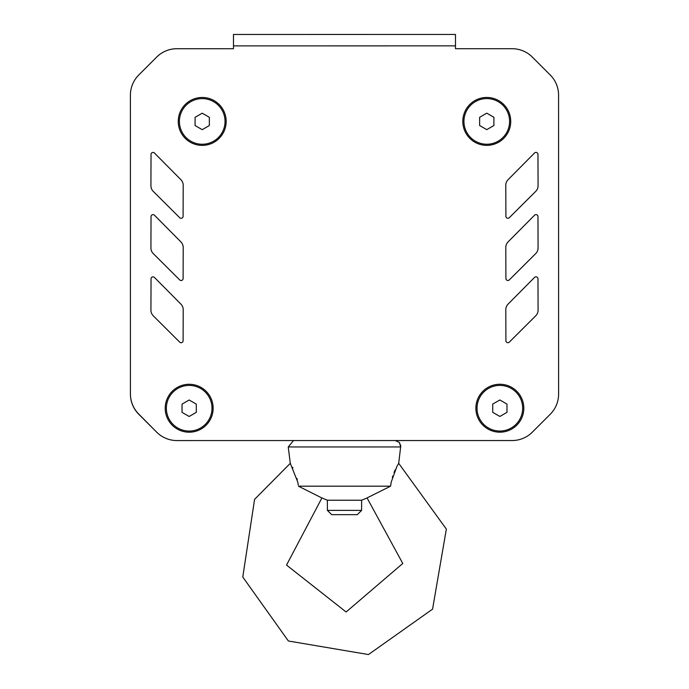 <?xml version="1.0" encoding="UTF-8"?>
<svg xmlns="http://www.w3.org/2000/svg" width="689" height="689" viewBox="0 0 689 689"><rect width="100%" height="100%" fill="white"/><g stroke="black" fill="none" stroke-linecap="round" stroke-linejoin="round"><path stroke-width="1.03" d="M492.713 412.341L499.844 416.457L506.983 412.341L506.983 404.098L499.844 399.982L492.713 404.098L492.713 412.341M477.029 408.224A22.823 22.823 0 0 0 499.844 431.038A22.823 22.823 0 0 0 522.667 408.224A22.823 22.823 0 0 0 499.844 385.401A22.823 22.823 0 0 0 477.029 408.224M195.082 125.544L202.213 129.661L209.344 125.544L209.344 117.311L202.213 113.194L195.082 117.311L195.082 125.544M179.398 121.428A22.823 22.823 0 0 0 202.213 144.251A22.823 22.823 0 0 0 225.036 121.428A22.823 22.823 0 0 0 202.213 98.613A22.823 22.823 0 0 0 179.398 121.428M182.042 412.358L189.174 416.475L196.305 412.358L196.305 404.124L189.174 400.008L182.042 404.124L182.042 412.358M166.359 408.241A22.823 22.823 0 0 0 189.174 431.064A22.823 22.823 0 0 0 211.997 408.241A22.823 22.823 0 0 0 189.174 385.418A22.823 22.823 0 0 0 166.359 408.241M479.639 125.527L486.77 129.644L493.901 125.527L493.901 117.294L486.77 113.177L479.639 117.294L479.639 125.527M463.947 121.41A22.823 22.823 0 0 0 486.77 144.234A22.823 22.823 0 0 0 509.593 121.41A22.823 22.823 0 0 0 486.77 98.587A22.823 22.823 0 0 0 463.947 121.41M558.598 394.065A28.525 28.525 0 0 0 558.598 393.893L558.572 95.142A28.525 28.525 0 0 0 550.218 74.972L532.296 57.058A28.525 28.525 0 0 0 512.125 48.712L455.481 48.712L455.481 34.45L455.481 45.862L455.481 34.45L233.485 34.467L233.493 45.879L455.481 45.862L455.481 48.712L512.125 48.712A28.525 28.525 0 0 1 532.296 57.058L550.218 74.972A28.525 28.525 0 0 1 558.572 95.142L558.598 394.082A28.525 28.525 0 0 1 550.244 414.253L532.304 432.184A28.525 28.525 0 0 1 512.142 440.538L176.892 440.564A28.525 28.525 0 0 1 156.618 432.106L138.678 413.994A28.525 28.525 0 0 1 130.428 393.927L130.402 95.177A28.525 28.525 0 0 1 138.765 75.006L156.679 57.084A28.525 28.525 0 0 1 176.849 48.73L233.493 48.73L233.485 34.467L233.493 45.879M183.214 309.774A7.984 7.984 0 0 0 180.906 304.116L154.448 277.434A1.998 1.998 0 0 0 151.037 278.83L150.925 310.136A7.984 7.984 0 0 0 153.277 315.82L179.708 342.149A1.998 1.998 0 0 0 183.11 340.745L183.214 309.749M183.102 216.312L183.205 185.341A7.984 7.984 0 0 0 180.897 179.691L154.439 153.01A1.998 1.998 0 0 0 151.029 154.405L150.917 185.703A7.984 7.984 0 0 0 153.268 191.396L179.7 217.715A1.998 1.998 0 0 0 183.102 216.312M508.103 179.657A7.984 7.984 0 0 0 505.786 185.298L505.898 216.286A1.998 1.998 0 0 0 509.3 217.698L535.715 191.378A7.984 7.984 0 0 0 538.075 185.703L537.963 154.379A1.998 1.998 0 0 0 534.552 152.975L508.103 179.657M534.552 215.192L508.112 241.873A7.984 7.984 0 0 0 505.795 247.515L505.898 278.502A1.998 1.998 0 0 0 509.3 279.915L535.723 253.595A7.984 7.984 0 0 0 538.075 247.911L537.971 216.596A1.998 1.998 0 0 0 534.552 215.192M534.561 277.409L508.112 304.082A7.984 7.984 0 0 0 505.795 309.731L505.907 340.711A1.998 1.998 0 0 0 509.309 342.123L535.723 315.812A7.984 7.984 0 0 0 538.083 310.128L537.971 278.804A1.998 1.998 0 0 0 534.561 277.409M183.214 247.558A7.984 7.984 0 0 0 180.897 241.899L154.448 215.218A1.998 1.998 0 0 0 151.029 216.613L150.925 247.919A7.984 7.984 0 0 0 153.268 253.612L179.7 279.932A1.998 1.998 0 0 0 183.11 278.528L183.214 247.54M213.142 408.241A23.96 23.96 0 0 0 189.174 384.281A23.96 23.96 0 0 0 165.214 408.241A23.96 23.96 0 0 0 189.182 432.201A23.96 23.96 0 0 0 213.142 408.241M510.73 121.41A23.96 23.96 0 0 0 486.77 97.45A23.96 23.96 0 0 0 462.81 121.41A23.96 23.96 0 0 0 486.77 145.37A23.96 23.96 0 0 0 510.73 121.41M523.812 408.215A23.96 23.96 0 0 0 499.844 384.255A23.96 23.96 0 0 0 475.884 408.224A23.96 23.96 0 0 0 499.852 432.184A23.96 23.96 0 0 0 523.812 408.215M226.173 121.428A23.96 23.96 0 0 0 202.213 97.468A23.96 23.96 0 0 0 178.253 121.428A23.96 23.96 0 0 0 202.213 145.388A23.96 23.96 0 0 0 226.173 121.428M233.493 48.73L222.719 48.73A11.412 11.412 0 0 0 222.091 48.712L176.849 48.712A28.525 28.525 0 0 0 156.687 57.066L148.893 64.869M130.428 394.099L130.428 394.108A28.525 28.525 0 0 0 138.782 414.278L151.89 427.378M176.892 440.564L293.54 440.555L288.243 446.954L293.54 440.555M367.254 497.82L390.577 486.184L391.223 482.085L396.916 466.401L398.698 463.327L446.351 529.1L432.563 609.136L368.46 654.55L288.381 641.003L242.778 577.038L254.577 499.361L290.293 463.327L288.243 446.954L400.74 446.954L399.353 442.476L395.314 440.547L512.116 440.547A28.525 28.525 0 0 0 517.086 440.107M140.857 72.905L138.782 74.963A28.525 28.525 0 0 0 132.925 83.455M130.41 173.439L130.41 193.23M130.41 204.624L130.419 238.876M130.419 250.253L130.419 284.531M130.419 295.882L130.419 330.169M130.419 341.529L130.428 375.806M130.428 387.166L130.428 390.456M130.548 396.545A28.525 28.525 0 0 0 138.799 414.296L141.064 416.397M148.884 424.295L156.696 432.192A28.525 28.525 0 0 0 157.049 432.537M392.36 477.399L392.79 475.996M394.039 472.516L394.461 471.491M394.487 471.422L395.219 469.786M391.059 482.963L391.171 482.369M394.332 471.793L394.048 472.508L394.332 471.793M298.251 485.013L297.76 482.085L290.293 463.335M290.31 463.352L290.62 463.878M361.604 510.368L327.378 510.368L327.378 500.223L361.604 500.223L361.604 510.368L357.333 514.649L331.659 514.649L327.378 510.368M298.234 484.884L298.156 484.358M297.252 479.733L297.062 478.984M297.028 478.872L296.907 478.39M292.928 468.038L292.498 467.202M390.577 486.184L298.406 486.184L321.901 497.975L286.529 565.075L346.119 611.996L402.772 563.473L367.082 497.975L402.772 563.473L346.119 611.996L286.529 565.075L321.901 497.975L327.378 500.223M290.293 463.327L288.243 446.954M455.481 34.45L455.481 45.862L455.481 34.45M398.698 463.327L400.774 445.895L399.353 442.476L395.314 440.547M361.604 500.223L367.082 497.975"/></g></svg>
